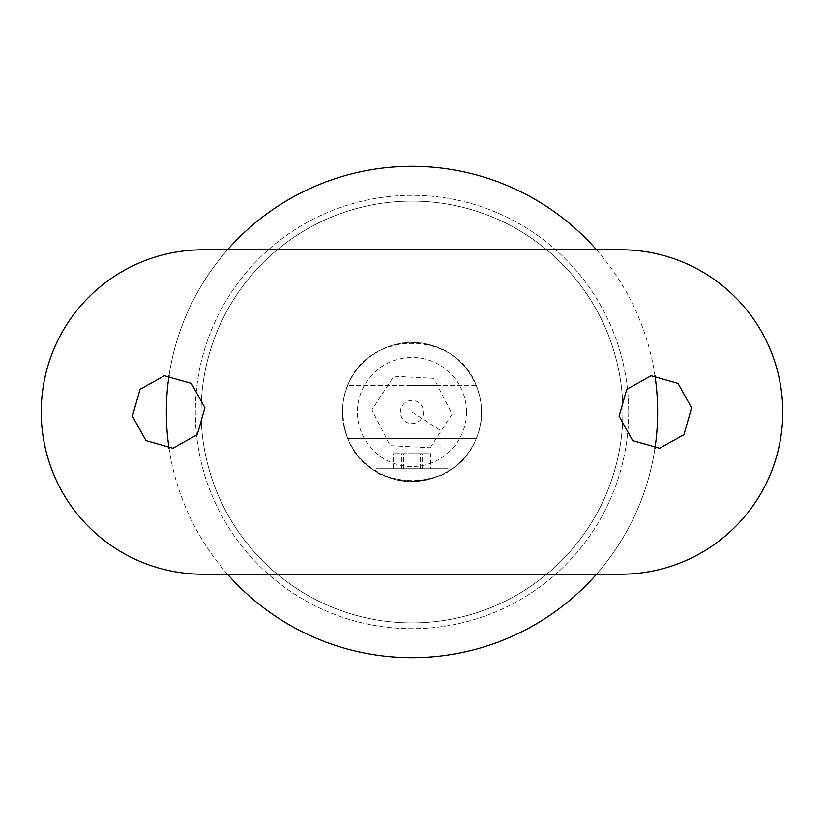 <?xml version="1.0" encoding="UTF-8"?>
<svg xmlns="http://www.w3.org/2000/svg" width="824" height="824" viewBox="0 0 824 824"><rect width="100%" height="100%" fill="white"/><g stroke="black" fill="none" stroke-linecap="round" stroke-linejoin="round"><path stroke-width="0.62" stroke-dasharray="4.12 3.09" d="M412 438.656L440.964 438.656L412 438.656M412 447.926L440.964 447.926L412 447.926M412 385.344L440.964 385.344L412 385.344M412 376.074L440.964 376.074L412 376.074M41.2 411.887C40.973 322.617 114.557 249.291 203.312 249.775L620.688 249.775C709.464 249.384 783.099 322.617 782.8 411.887L782.8 412.113C783.027 501.383 709.443 574.709 620.688 574.225L203.312 574.225C114.536 574.616 40.901 501.383 41.2 412.113L41.2 411.887M343.217 401.885C340.477 437.966 355.628 463.16 388.65 477.487C422.259 490.373 463.387 471.946 476.21 438.656C493.133 401.072 468.815 353.197 428.892 344.556C390.391 333.875 347.944 362.354 343.217 401.885M347.79 385.354C368.06 329.425 455.94 329.425 476.21 385.354M476.21 438.656A69.525 69.525 0 0 0 481.525 412A69.525 69.525 0 0 1 476.21 438.656C455.94 494.575 368.06 494.575 347.79 438.656L476.21 438.656L347.79 438.656A69.525 69.525 0 0 1 347.79 385.344A69.525 69.525 0 0 0 347.79 438.656M476.21 385.344L347.79 385.344L476.21 385.344A69.525 69.525 0 0 1 481.525 412A69.525 69.525 0 0 0 476.21 385.344M657.655 412A245.655 245.655 0 0 0 289.173 199.254A245.655 245.655 0 0 0 289.173 624.746A245.655 245.655 0 0 0 657.655 412M654.926 448.503A245.655 245.655 0 0 1 596.473 574.225M227.527 574.225A245.655 245.655 0 0 1 169.075 448.503M169.075 375.507A245.655 245.655 0 0 1 227.527 249.775M596.473 249.775A245.655 245.655 0 0 1 654.926 375.507M342.475 412A69.525 69.525 0 0 0 430.643 478.981A69.525 69.525 0 0 0 471.524 376.074A69.525 69.525 0 0 0 342.475 412M622.893 412A210.893 210.893 0 0 1 306.559 594.64A210.893 210.893 0 0 1 306.549 229.36A210.893 210.893 0 0 1 622.893 412A210.893 210.893 0 0 1 306.559 594.64A210.893 210.893 0 0 1 306.549 229.36A210.893 210.893 0 0 1 622.893 412A210.893 210.893 0 0 0 412 201.108A210.893 210.893 0 0 0 201.108 412A210.893 210.893 0 0 0 412 622.893A210.893 210.893 0 0 0 622.893 412A210.893 210.893 0 0 0 306.559 229.36A210.893 210.893 0 0 0 306.549 594.64A210.893 210.893 0 0 0 622.893 412M628.691 412A216.691 216.691 0 0 1 303.654 599.656A216.691 216.691 0 0 1 303.654 224.344A216.691 216.691 0 0 1 628.691 412A216.691 216.691 0 0 0 303.654 224.344A216.691 216.691 0 0 0 303.654 599.656A216.691 216.691 0 0 0 628.691 412M352.476 447.926C376.826 491.949 447.174 491.949 471.524 447.926A69.525 69.525 0 0 0 471.524 376.074C447.174 332.051 376.826 332.051 352.476 376.074A69.525 69.525 0 0 0 352.476 447.926L471.524 447.926L352.476 447.926M412 481.525C433.97 478.363 445.98 475.015 448.029 471.462C445.938 475.015 433.96 478.373 412.113 481.525C390.071 478.384 378.031 475.036 375.971 471.462C378.031 475.026 390.04 478.373 412 481.525M448.029 468.774L375.971 468.774L448.029 468.774L448.029 471.462M430.705 468.774L393.295 468.774L430.705 468.774L430.705 453.715L393.295 453.715L430.705 453.715M420.508 468.774L420.508 453.715M401.793 468.774L401.793 453.715M393.295 468.774L393.295 453.715M403.492 468.774L403.492 453.715M422.207 468.774L422.207 453.715M471.524 376.074L352.476 376.074L471.524 376.074M430.221 447.762L452.088 414.101L433.867 378.34L393.779 376.238L371.912 409.899L390.133 445.66L430.221 447.762M412 412L441.159 430.931M466.549 412A54.549 54.549 0 0 0 384.726 364.754A54.549 54.549 0 0 0 384.726 459.246A54.549 54.549 0 0 0 466.549 412M423.588 412A11.588 11.588 0 0 1 406.211 422.032A11.588 11.588 0 0 1 406.211 401.968A11.588 11.588 0 0 1 423.588 412M440.964 447.926L440.964 438.656M383.036 447.926L383.036 438.656M440.964 385.344L440.964 376.074M383.036 385.344L383.036 376.074M375.971 468.774L375.971 471.462"/><path stroke-width="1.24" d="M619.082 416.192L626.745 389.309L651.125 375.744L678.018 383.397L691.594 407.798L683.951 434.66L659.561 448.256L632.678 440.613L619.082 416.192M132.407 416.192L140.07 389.309L164.45 375.744L191.343 383.397L204.918 407.798L197.276 434.66L172.886 448.256L146.002 440.613L132.407 416.192M620.688 574.225C710.144 574.05 782.388 502.341 782.8 412.113L782.8 411.887C782.316 321.473 709.866 249.816 620.688 249.775L203.312 249.775C113.856 249.95 41.612 321.659 41.2 411.887L41.2 412.113C41.684 502.527 114.134 574.184 203.312 574.225L620.688 574.225M654.926 375.507A245.655 245.655 0 0 1 654.926 448.503M596.473 574.225A245.655 245.655 0 0 1 227.527 574.225M169.075 448.503A245.655 245.655 0 0 1 169.075 375.507M227.527 249.775A245.655 245.655 0 0 1 596.473 249.775"/></g></svg>
